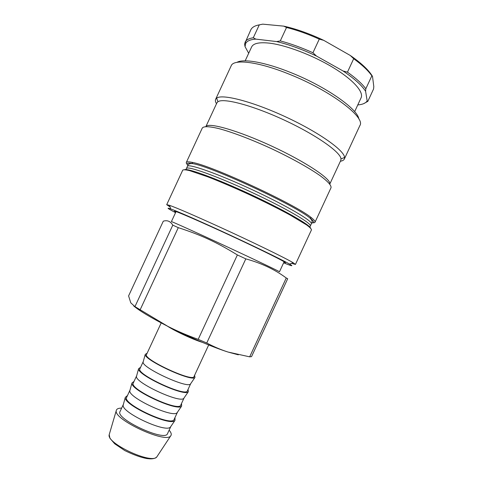 <?xml version="1.0" encoding="UTF-8"?>
<svg xmlns="http://www.w3.org/2000/svg" width="483" height="483" viewBox="0 0 483 483"><rect width="100%" height="100%" fill="white"/><g stroke="black" fill="none" stroke-linecap="round" stroke-linejoin="round"><path stroke-width="0.72" d="M175.564 212.641C167.601 208.493 165.989 207.255 170.728 208.922C178.281 211.729 194.202 218.678 218.503 229.769C249.838 244.102 282.404 259.878 289.595 264.098C293.93 266.64 291.943 266.211 283.636 262.806M291.497 263.35L295.439 264.424L293.121 262.71C285.821 258.272 251.939 241.748 219.24 226.829C193.894 215.291 177.321 208.131 169.515 205.335L166.707 204.671L170.07 206.984M295.439 264.424L311.469 229.872C311.402 228.93 309.778 227.282 306.596 224.927L290.041 214.989C278.401 208.668 264.907 201.912 249.56 194.721C234.164 187.639 220.296 181.693 207.95 176.881L189.668 170.656C185.822 169.744 183.516 169.569 182.749 170.125L166.707 204.671M283.829 262.384L285.417 262.734C286.328 262.293 261.508 249.922 230.596 235.577C199.678 221.226 174.212 210.25 174.466 211.234L175.758 212.218M215.635 99.293L231.2 65.773C233.657 58.678 258.592 61.625 289.957 74.485C331.012 90.852 365.83 117.532 359.895 125.514L344.343 159.04L344.578 157.5C344.421 150.491 318.852 132.264 285.682 116.898C252.543 101.484 222.114 93.714 216.662 98.121L215.635 99.293C215.122 100.446 215.412 101.925 216.499 103.736M358.815 118.939C357.879 109.128 326.085 86.65 291.37 72.8C265.553 62.253 243.444 58.413 236.924 62.355M340.394 161.244C342.477 160.905 343.793 160.175 344.343 159.04M329.786 184.101L340.781 160.404L340.992 158.895C340.666 152.199 316.003 134.799 284.209 120.068C252.446 105.294 223.231 97.687 217.911 101.762L216.891 102.891L205.885 126.588M329.768 184.083C331.749 179.41 306.071 162.034 272.05 146.271C238.047 130.458 208.203 122.06 205.915 126.588M311.837 222.699C313.69 222.917 314.753 222.748 315.037 222.186L331.006 187.772C331.543 185.532 328.011 181.566 320.41 175.884C309.368 168.06 291.08 157.856 271.029 148.468C250.919 139.213 231.321 131.829 218.213 128.448C208.97 126.304 203.663 126.166 202.292 128.031L186.317 162.439C186.076 163.012 186.631 163.936 187.99 165.216M315.037 222.186C315.393 221.431 314.21 219.97 311.481 217.815C296.997 205.112 211.005 165.192 191.956 162.33C188.545 161.636 186.667 161.672 186.317 162.439M208.68 344.965L194.015 376.559C193.109 382.512 142.557 359.05 146.524 354.516L161.195 322.922M238.324 354.824L228.024 352.047C213.051 347.319 188.364 336.826 167.861 326.375C151.082 317.772 139.702 310.967 133.713 305.968M169.135 430.16C171.278 432.69 171.797 434.597 170.698 435.883C165.977 443.865 113.215 419.377 116.264 410.616C116.536 408.944 118.329 408.111 121.644 408.111M134.956 306.627L172.787 225.15C170.475 221.274 167.305 219.952 163.29 221.184L128.593 295.91L130.79 302.853L134.956 306.627L167.861 326.375C177.327 331.175 187.434 335.498 198.193 339.35L206.754 343.002C213.951 346.8 221.039 349.813 228.024 352.047L249.663 356.84L251.54 356.623L287.693 278.721L286.256 277.991C274.839 269.496 261.351 263.12 245.805 258.87L206.754 343.002M198.193 339.35L237.376 254.939L245.805 258.87M249.663 356.84L286.256 277.991M174.991 417.547L174.985 420.397C170.807 426.912 123.044 404.742 125.32 397.346L127.5 395.499M177.496 412.144L174.158 419.341C172.328 427.298 121.77 403.83 126.667 397.292L130.005 390.101M177.466 412.21L177.152 412.639C173.343 418.568 127.784 397.418 129.849 390.681L129.975 390.161M181.53 403.45L181.65 406.07C177.853 412.017 129.873 389.745 131.968 383.007L134.045 381.407M184.12 397.871L180.775 405.08C179.253 412.367 128.701 388.9 133.284 383.031L136.635 375.828M184.083 397.95L183.812 398.318C180.364 403.703 134.606 382.458 136.49 376.354L136.598 375.901M188.074 389.352L188.304 391.749C184.898 397.117 136.707 374.748 138.609 368.68L140.583 367.309M190.737 383.599L187.398 390.819C186.184 397.443 135.632 373.975 139.907 368.777L143.258 361.562M190.707 383.689L190.465 384.003C187.386 388.833 141.422 367.497 143.131 362.033L143.216 361.646M194.613 375.261L194.963 377.428C191.944 382.216 143.536 359.75 145.25 354.353L147.128 353.218M170.867 426.417L170.493 426.966C166.315 433.432 120.961 412.379 123.201 405.014L123.382 404.374M172.787 225.15L178.281 227.65L140.094 309.899M237.376 254.939C216.203 241.965 200.831 234.943 178.281 227.65M170.849 426.471L167.541 433.601C165.397 442.229 114.839 418.761 120.044 411.552L123.358 404.422M284.125 261.75L279.47 271.784C280.158 271.76 255.779 260.102 225.694 246.137C195.609 232.172 170.964 221.075 171.393 221.619L176.054 211.584M371.844 75.813L372.508 76.399L373.806 86.62L373.552 89.017L367.835 101.339L367.171 100.923L365.601 91.281L365.818 88.787L371.844 75.813C368.239 70.621 362.19 64.921 353.689 58.721L347.458 72.154L343.087 70.995L316.45 56.034L312.948 52.744L319.269 39.123L323.737 40.343L350.29 55.473L353.689 58.721M245.334 42.329L244.555 44.013L245.038 46.634L248.685 53.263M259.286 24.856L262.752 24.15L283.781 26.142L286.528 27.477L280.291 40.91L276.62 41.568L255.803 39.111L253.291 37.765L259.286 24.856C254.795 25.677 251.969 27.338 250.81 29.843L244.555 44.013M262.752 24.15L257.197 25.321M323.737 40.343C309.573 33.659 296.254 28.926 283.781 26.142M372.508 76.399C368.837 70.18 361.429 63.207 350.29 55.473M286.528 27.477C296.882 30.085 307.792 33.967 319.269 39.123M312.948 52.744C301.477 47.582 290.591 43.633 280.291 40.91M253.291 37.765C249.083 38.392 246.39 39.787 245.201 41.949L245.032 42.281M363.657 103.658L367.835 101.339M276.62 41.568C289.003 44.539 302.286 49.357 316.45 56.034M245.038 46.634L245.708 43.385C247.079 40.922 250.442 39.497 255.803 39.111M367.171 100.923C365.655 103.211 362.522 104.545 357.77 104.932M365.818 88.787C362.129 83.782 356.013 78.234 347.458 72.154M343.087 70.995C354.299 78.578 361.803 85.34 365.601 91.281M245.171 60.834L251.625 46.942C253.37 43.313 259.305 42.051 269.429 43.15C286.045 45.112 312.724 55.219 332.902 67.433C353.121 79.653 363.947 91.963 361.103 97.759L354.655 111.651M311.752 222.923C314.65 222.923 314.059 221.299 309.965 218.044C295.632 205.607 211.506 166.557 192.753 163.64C187.627 162.608 186.003 163.206 187.881 165.421M311.481 217.815L309.965 218.044C313.805 221.866 311.245 223.043 311.698 223.043L311.33 223.877C313.316 221.413 286.636 205.655 251.951 189.571C217.278 173.463 188.02 163.254 187.422 166.363L187.815 165.542C188.116 165.886 187.362 163.169 192.753 163.64L191.956 162.33M311.33 223.877L310.327 226.032C312.266 223.671 285.538 208.016 250.852 191.932C216.179 175.818 186.975 165.512 186.42 168.519L187.422 166.363M310.563 228.115C309.814 224.74 283.116 209.507 249.856 194.081C216.607 178.632 187.736 168.072 184.675 169.678M167.329 326.11C175.528 331.398 192.952 339.489 202.28 342.332M157.253 456.242L156.86 456.833C152.109 464.676 106.272 443.4 109.194 434.706L109.393 434.024M289.595 264.098L293.121 262.71M170.728 208.922L169.515 205.335M340.992 158.895L344.578 157.5M217.911 101.762L216.662 98.121M309.826 227.046L310.327 226.032M185.973 169.551L186.42 168.519M170.698 435.883L156.86 456.833C155.586 458.276 153.274 458.947 149.929 458.85L146.898 458.566C140.644 457.383 133.266 454.714 124.771 450.567L114.725 443.805L109.955 438.31L109.194 434.706L116.264 410.616M177.152 412.639L181.65 406.07M129.849 390.681L131.968 383.007M183.812 398.318L188.304 391.749M136.49 376.354L138.609 368.68M190.465 384.003L194.963 377.428M143.131 362.033L145.25 354.353M170.493 426.966L174.985 420.397M123.201 405.014L125.32 397.346M245.708 43.385L245.201 41.949"/></g></svg>
